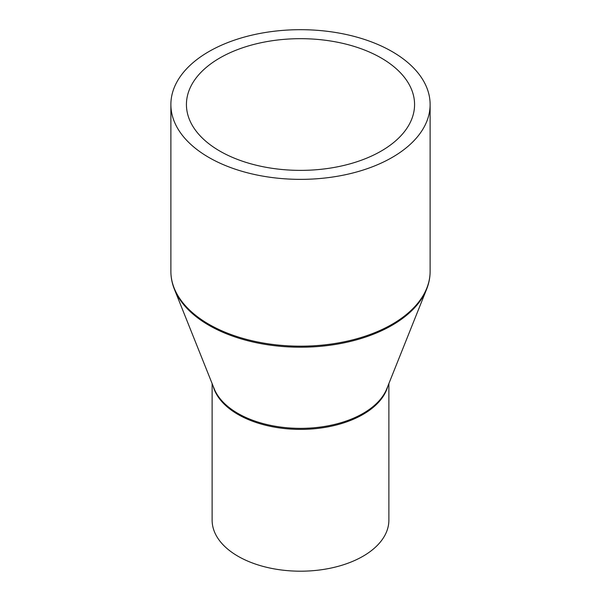 <?xml version="1.0" encoding="UTF-8"?>
<svg xmlns="http://www.w3.org/2000/svg" width="601" height="601" viewBox="0 0 601 601"><rect width="100%" height="100%" fill="white"/><g stroke="black" fill="none" stroke-linecap="round" stroke-linejoin="round"><path stroke-width="0.9" d="M388.877 383.588L388.877 520.173A88.377 51.025 180 0 1 334.321 567.314A88.377 51.025 180 0 1 238.011 556.248A88.377 51.025 180 0 1 212.123 520.173L212.123 383.588M392.152 51.611A129.621 74.84 180 0 1 430.121 104.529A129.621 74.84 180 0 1 350.105 173.666A129.621 74.84 180 0 1 208.847 157.439A129.621 74.84 180 0 1 170.879 104.529A129.621 74.84 180 0 1 250.895 35.384A129.621 74.84 180 0 1 392.152 51.611M219.846 151.091A114.07 65.855 180 0 1 186.43 104.529A114.07 65.855 180 0 1 256.852 43.685A114.07 65.855 180 0 1 381.154 57.959A114.07 65.855 180 0 1 414.57 104.529A114.07 65.855 180 0 1 344.148 165.365A114.07 65.855 180 0 1 219.846 151.091M387.825 386.218A88.377 51.025 180 0 1 327.928 426.875A88.377 51.025 180 0 1 238.011 414.45A88.377 51.025 180 0 1 213.175 386.218M237.853 413.375A88.602 51.153 180 0 1 214.174 388.712L174.418 289.314A129.403 74.704 180 0 0 208.998 325.336A129.403 74.704 180 0 0 336.162 344.32A129.403 74.704 180 0 0 426.582 289.314L386.826 388.712A88.602 51.153 180 0 1 324.923 426.379A88.602 51.153 180 0 1 237.853 413.375M430.121 104.529L430.121 271.344A129.621 74.84 180 0 1 350.105 340.482A129.621 74.84 180 0 1 208.847 324.255A129.621 74.84 180 0 1 170.879 271.344C170.887 277.444 172.066 283.439 174.418 289.314M430.121 271.344C430.113 277.444 428.934 283.439 426.582 289.314M170.879 104.529L170.879 271.344"/></g></svg>
